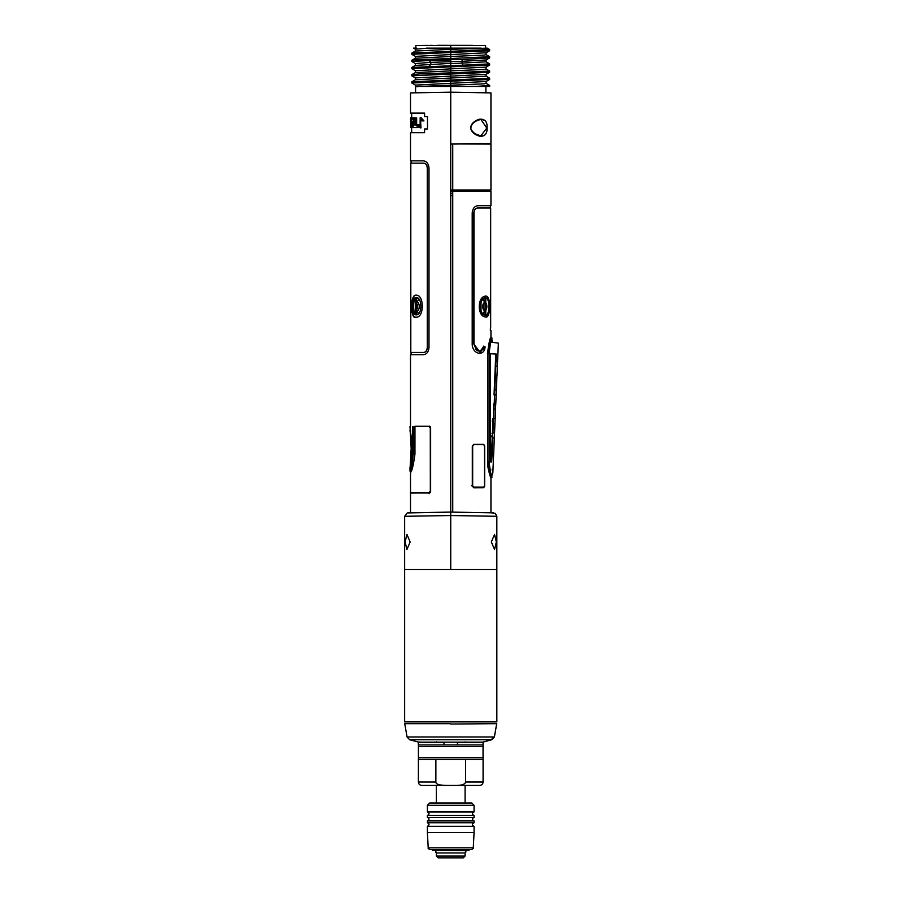<?xml version="1.0" encoding="UTF-8"?>
<svg xmlns="http://www.w3.org/2000/svg" width="903" height="903" viewBox="0 0 903 903"><rect width="100%" height="100%" fill="white"/><g stroke="black" fill="none" stroke-linecap="round" stroke-linejoin="round"><path stroke-width="1.35" d="M488.647 144.074L488.647 143.396L490.95 143.363L490.95 92.896M453.995 144.074L490.95 143.363L450.732 143.949L452.742 143.983L450.732 143.949L450.732 92.196L490.95 92.896L450.732 92.196L450.732 86.451L475.52 86.451L450.8 86.451L450.755 85.221L483.963 83.844L486.119 83.358L486.119 81.507L489.652 79.43L489.652 78.256L450.823 80.051L450.755 78.042L486.119 76.179L486.119 74.328L489.607 72.308L489.652 71.077L450.823 72.872L450.755 70.863L483.952 69.475L486.119 69L486.119 67.138L489.607 65.129L450.732 66.856L450.755 56.494L483.997 55.106L486.119 54.643L486.119 52.78L489.607 50.76L489.652 49.552L450.823 51.324L450.766 49.315L487.293 48.141L489.663 49.541M480.52 136.432L484.595 135.326M487.078 127.707C487.36 133.317 485.125 136.218 480.362 136.409C474.414 134.773 471.174 131.872 470.632 127.707C471.073 123.937 473.917 121.115 479.177 119.241C484.764 118.722 487.394 121.544 487.078 127.707L480.802 135.901L481.547 135.868M484.155 120.596L483.489 120.133M480.938 119.501L486.57 127.707M453.995 191.109L490.747 191.109L450.732 191.165L452.742 191.131L452.742 512.125M490.69 340.849L491.808 337.97C490.51 339.731 489.381 344.901 488.41 353.479L487.62 353.479L487.62 461.975M487.62 353.479C488.568 344.427 489.686 338.975 490.95 337.101L490.95 330.498M490.261 338.952L489.629 340.86M489.889 475.204L490.182 476.062M491.808 477.281A0.858 0.858 -176.4 0 0 490.95 478.138C490.814 478.477 487.067 467.099 487.62 461.772L488.41 461.772C487.857 466.828 491.672 477.585 491.808 477.281L490.78 474.628M490.95 191.109L490.95 205.715L477.901 205.715C474.572 206.121 472.664 208.514 472.201 212.905L472.201 343.998C472.28 354.54 484.595 356.978 485.092 346.763C492.135 325.396 492.135 325.396 485.092 346.763L483.782 349.777M473.782 444.344L472.314 446.071L472.314 486.085L473.782 487.812L483.726 487.767L484.663 486.051L484.663 446.105L483.692 444.389L473.782 444.344L472.314 446.071M473.782 487.812L472.314 486.085M488.783 466.795L488.489 464.142M488.41 461.907L489.076 461.817M483.952 349.348L484.606 346.763C491.683 325.024 491.683 325.024 484.606 346.763L479.335 353.468M483.658 346.097C492.203 322.292 492.203 322.292 483.658 346.097C480.114 353.333 476.874 352.633 473.94 343.998L473.94 212.905C474.222 209.914 475.475 208.288 477.71 208.017L477.518 208.017C475.294 208.311 474.041 209.936 473.782 212.905L473.782 343.998L479.245 351.177M476.728 350.341L476.163 349.879M475.396 349.032L477.822 350.928M473.782 277.537L473.782 279.241M473.782 280.494L473.94 286.432M473.782 326.299L473.782 340.329M477.71 208.017L490.668 208.017L490.668 328.207M488.658 314.379L488.41 314.966M485.362 296.161C477.269 296.715 477.224 316.355 485.362 316.93C490.95 319.617 491.356 294.209 485.362 296.161M472.969 45.376L437.424 45.319M461.941 45.364L463.318 45.308M464.74 45.331L465.632 45.331M466.817 45.342L468.905 45.353M469.605 45.364L471.4 45.376M456.117 48.141L481.197 48.141L450.732 48.141L450.732 45.556L485.577 45.556L450.732 45.556L450.755 48.141M428.914 66.37L430.844 64.35L430.787 62.363L450.687 61.686L450.732 65.761L411.87 67.432L415.357 65.411L415.357 63.549L430.787 62.363L428.959 60.535L450.653 59.937L450.71 61.686L461.738 61.336L462.686 59.53L414.105 59.914L450.732 58.514L450.732 56.494L415.357 58.232L415.357 56.37L411.813 54.293L450.642 52.498L450.732 56.494L450.823 51.324M450.732 53.841L450.732 52.498L489.607 50.76M486.119 54.643L489.652 56.72L450.823 58.514M462.686 59.53L489.607 57.939L489.652 56.72M450.744 63.684L486.119 61.822L489.652 63.899L450.823 65.761M489.652 63.899L489.607 65.118M486.119 81.507L415.357 85.096L411.813 83.02L450.653 81.225L450.732 85.221L450.732 78.042L415.357 79.769L415.357 77.918L411.813 75.829L450.653 74.046L450.732 78.042L450.732 70.863L415.357 72.59L415.357 70.727L450.71 68.876L450.653 66.856L450.732 70.863L450.732 68.876L486.119 67.138M486.119 69L489.663 71.077M489.607 72.308L450.732 74.035L450.823 72.872M450.732 78.708L450.823 80.051M415.357 79.769L411.87 81.789L450.732 80.051L450.732 81.225L489.607 79.487M488.06 86.451L475.52 86.451L489.663 85.446L486.119 83.358M450.732 84.905L450.732 83.99M450.732 82.568L450.732 81.959M450.732 77.726L450.732 76.811M450.732 75.378L450.732 74.768M450.732 72.138L450.732 71.529M450.732 68.199L450.732 65.761M450.732 65.005L450.732 64.373M415.357 65.411L450.732 63.368M450.732 60.817L450.732 60.162M481.705 312.201L481.006 310.621L481.006 302.46M450.732 195.59L452.742 195.59M484.663 470.294L484.516 469.684M485.069 315.192L485.069 311.749L485.069 315.192M485.069 309.65L485.069 303.431L485.069 309.65M485.069 301.331L485.069 297.888L485.069 301.331M481.434 487.101L481.434 487.767M450.732 193.298L452.742 193.298M450.732 143.949L490.95 144.074L490.95 190.036L452.742 190.036L452.742 191.131M484.053 191.064L484.821 191.075M485.193 316.93C490.984 317.766 490.984 295.27 485.171 296.15M484.076 314.842L482.834 313.815A7.529 3.759 -90 0 0 483.06 313.657L486.548 308.837A4.605 2.303 90 0 0 486.548 304.243A4.605 2.303 90 0 0 484.55 301.929A9.188 7.958 -90 0 0 482.574 299.57L481.705 300.88M482.823 299.277L482.834 299.265A7.529 3.759 -90 0 1 483.06 299.424L486.548 304.243L486.548 308.837L486.548 304.243M484.076 298.25L485.069 297.888M485.114 296.161C491.006 295.179 491.006 317.901 485.114 316.93M485.724 297.9L485.317 297.866C479.053 297.392 479.064 315.655 485.317 315.215L485.724 315.181C490.058 314.831 490.058 298.25 485.724 297.9M489.076 353.479C489.889 344.969 490.882 339.833 492.056 338.072C491.356 338.072 490.363 343.208 489.076 353.479L489.076 461.772C489.889 470.271 490.882 475.407 492.056 477.168C491.356 477.168 490.363 472.032 489.076 461.772M492.101 341.379L491.83 338.693M491.83 476.547L492.101 473.861M490.284 461.772C492.259 477.36 492.259 477.36 490.284 461.772L490.284 353.479C492.259 337.88 492.259 337.88 490.284 353.479M453.995 190.928L488.647 191.075L453.995 190.928L453.995 190.036M486.661 191.075L488.647 191.075L488.647 190.036M411.666 132.696L411.666 127.583M411.666 117.887L411.666 113.101M414.093 122.594L414.206 117.887L413.63 117.887L412.434 127.583L410.82 127.583L410.82 117.887L411.497 117.887L411.587 119.162L412.434 119.162L412.547 117.887L412.129 119.162M413.777 117.887L413.326 120.144M412.615 125.889L412.615 126.691M416.565 120.144L416.565 117.887L415.651 117.887L416.655 117.887L415.651 117.887L415.651 125.043L417.141 125.043L417.141 127.583L418.1 127.583L418.1 126.634M415.651 121.668L416.655 121.668M416.655 120.144L415.651 120.144M411.96 124.411L411.96 121.183M411.96 119.162L411.497 117.887M419.421 124.772L417.615 124.772L420.143 127.854L420.121 119.862L421.058 120.878L423.959 120.878L421.024 117.661L420.155 117.661L420.29 125.585L419.421 124.772L420.685 125.494M420.143 127.854L421.012 127.854L420.505 119.964M412.581 126.206L413.111 127.583L413.111 125.043L414.206 125.043L414.093 117.887M416.655 125.043L416.655 117.887M413.8 125.043L414.206 121.6M412.547 117.887L413.63 117.887L413.461 119.162M423.168 120.878L420.155 117.661M410.82 127.583L410.82 117.887M410.56 117.887L410.526 120.268M410.549 126.951L410.572 127.583M450.732 86.451L419.421 86.451L450.732 85.221L450.732 569.545L496.842 569.545L404.634 569.545L450.732 569.545L450.732 515.545L404.634 516.29L450.732 515.545L496.842 516.29L450.732 515.545L450.732 512.091L408.021 512.836L450.732 512.091L493.456 512.836L459.175 512.238M419.421 86.451L415.572 86.79L415.572 92.817M411.87 81.789L411.813 83.02M450.732 72.872L419.511 73.933L411.87 74.61L411.813 75.829M415.357 70.727L411.813 68.651L450.653 66.856M411.87 67.432L411.813 68.651M428.959 60.535L411.813 61.472L415.357 63.549M414.105 59.914L411.87 60.253L411.813 61.472M450.732 58.514L450.732 59.948M450.732 48.141L450.642 52.498M450.732 51.336L411.87 53.063L411.813 54.293M426.476 48.141L450.811 48.141M450.732 49.315L415.357 51.053L415.357 49.191L413.54 48.141L416.43 48.141M450.732 45.556L415.888 45.556L450.732 45.556M415.888 48.141L415.888 45.556L425.539 45.398M426.193 45.387L427.966 45.387M429.805 45.376L432.311 45.353M418.721 313.364L416.396 314.854L416.396 297.538L419.048 299.435A9.188 7.958 -90 0 0 416.926 301.929A4.605 2.303 -90 0 1 419.229 306.546A4.605 2.303 -90 0 1 416.926 311.151A9.188 7.958 -90 0 0 418.721 313.375M416.655 122.808L415.888 122.808L415.888 125.043M416.159 314.876C422.423 315.328 422.412 297.098 416.159 297.527L415.741 297.55C411.407 297.911 411.418 314.481 415.741 314.842L416.159 314.876M415.99 317.145C410.493 318.612 410.493 293.78 415.99 295.247L416.181 295.225M415.741 297.55C412.987 297.877 412.987 314.515 415.741 314.842M415.685 295.225C410.594 294.378 410.549 317.721 415.594 317.167M414.985 314.109L414.33 312.483M413.8 302.844L414.748 298.746M416.091 122.808L416.091 121.668M414.206 117.887L415.651 117.887M417.141 127.583L413.111 127.583M411.565 127.583L410.933 117.887M411.712 121.183L411.971 124.659L411.712 121.183M450.732 92.196L410.526 92.896L450.732 92.196M410.526 426.035L410.526 354.744L423.338 354.744C426.667 354.326 428.564 351.933 429.004 347.565L429.004 168.037C428.564 163.669 426.679 161.276 423.338 160.847L410.526 160.847L410.526 132.696L424.579 132.696L424.579 128.971L427.491 128.971L427.491 116.645L424.579 116.645L424.579 113.101L410.526 113.101L410.526 92.896M429.151 493.648L430.629 491.932L429.151 493.648C404.623 493.648 404.623 493.648 429.151 493.648C404.623 493.648 404.623 493.648 429.151 493.648M430.234 426.6L430.539 427.164M429.151 426.035C404.623 426.035 404.623 426.035 429.151 426.035C404.623 426.035 404.623 426.035 429.151 426.035L430.629 427.762L430.629 491.932M413.19 121.183L412.964 123.022M423.733 163.15L423.541 163.15C425.685 163.308 426.938 164.944 427.277 168.037L427.277 347.565C426.95 350.635 425.697 352.272 423.541 352.441L423.733 352.441C425.855 352.283 427.096 350.657 427.446 347.565L427.446 168.037C427.119 164.978 425.877 163.353 423.733 163.15M423.541 352.441L410.809 352.441L410.809 163.15L423.541 163.15M415.741 295.247C409.262 296.003 411.249 320.678 415.741 317.145C424.444 318.703 424.478 293.723 415.741 295.247L415.391 295.225M427.277 308.115L427.446 307.46L427.277 308.115M427.446 305.62L427.277 304.966L427.446 305.62M413.777 453.678L413.247 453.678C412.321 464.526 411.418 470.508 410.515 471.637C411.418 470.508 412.321 464.526 413.247 453.678L412.716 453.678C411.779 464.176 410.854 469.966 409.951 471.061C410.854 469.966 411.779 464.176 412.716 453.678L412.716 426.645C409.217 426.701 409.217 426.701 412.716 426.645C409.217 426.701 409.217 426.701 412.716 426.645L413.247 453.678L413.247 444.366L413.913 444.366M410.075 467.427L409.951 471.061L410.594 468.86M411.012 467.223L411.215 466.366M411.802 453.678L409.973 467.935C410.391 467.393 412.299 455.315 411.802 453.678L411.802 444.366L409.973 430.099C410.391 430.652 412.299 442.73 411.802 444.366L411.802 444.366M413.247 453.678L414.951 453.678L414.364 453.678L414.364 444.141L414.014 453.678L413.247 426.645M411.791 444.163L410.334 432.435L411.429 453.645C411.633 457.708 410.188 466.975 410.188 466.14C410.086 467.404 411.621 458.137 411.441 453.645L410.346 465.305L411.802 453.645M411.429 453.645L411.429 444.163C411.633 440.1 410.176 430.821 410.188 431.668C410.086 430.415 411.621 439.671 411.441 444.163L410.199 431.848L411.396 444.163L410.222 465.903L411.384 454.615M411.316 456.749L411.362 455.699M410.233 431.984L410.188 431.769C409.872 431.916 410.617 429.535 411.384 444.163L410.267 465.745M414.014 444.163L413.608 437.628M413.506 436.77L413.36 435.822M413.777 453.645L413.777 444.366M410.47 464.424L410.752 466.716M494.584 394.961L496.153 395.029L495.77 404.115L494.201 404.047L494.584 394.961M493.365 423.654L494.934 423.721L494.551 432.819L492.982 432.751L493.648 404.025L495.713 404.352L495.51 409.138L493.93 409.07L494.201 404.047M491.864 342.226L498.366 343.129L497.609 361.065L495.487 360.974L494.043 394.938M493.32 423.417L494.9 423.484L495.16 418.461L493.038 418.371L491.187 461.907L490.284 461.873M495.487 360.974L495.781 353.999C498.106 339.212 498.106 339.212 495.781 353.999L490.284 353.762M491.875 436.962L491.717 435.901M492.011 433.711L492.428 432.729M492.361 421.915L492.428 420.098M496.323 354.032C498.648 339.979 498.648 339.979 496.323 354.032L496.029 360.997L495.781 353.999M493.422 409.285L495.544 409.375L495.16 418.461M492.135 469.289L492.462 471.185M492.643 472.088L492.79 472.754M491.187 461.986L491.187 461.907C492.248 476.852 492.248 476.852 491.187 461.907L491.729 461.93C492.846 476.129 492.846 476.129 491.729 461.93L492.756 438.011L494.325 438.079L492.846 472.969L492.248 473.511M495.194 380.614L496.774 380.682L496.379 389.769L494.81 389.701L495.194 380.614M492.914 432.988L494.483 433.056L494.28 437.831L492.711 437.763L492.519 433.914M492.428 434.23L492.293 435.009M492.27 435.302L492.27 435.889M496.119 394.792L494.539 394.724L494.754 389.938L496.323 390.006L496.119 394.792M496.729 380.434L495.16 380.366L495.363 375.592L496.932 375.659L496.729 380.434M495.77 366.02L495.973 361.234L497.542 361.302L497.339 366.087L495.77 366.02M495.803 366.257L497.384 366.325L496.989 375.422L495.42 375.355L495.803 366.257M428.857 492.959L410.583 492.982L428.857 492.959L430.325 491.232L430.279 427.57M410.526 472.483L410.526 492.982L419.398 492.97M414.951 454.13C413.405 465.248 411.926 471.366 410.526 472.483C411.926 471.366 413.405 465.248 414.951 454.13L414.951 426.261L428.857 426.284L430.325 428.011M429.23 426.34L414.951 426.261M430.121 427.142L429.591 426.521M471.422 485.735L472.517 485.724L472.517 446.105M473.714 487.078L481.434 487.157M484.719 446.105L483.895 444.671M472.314 446.048L473.894 444.615L483.692 444.615L484.516 446.048L484.516 485.667L483.692 487.101L473.894 487.101L472.314 485.667M450.732 144.074L452.742 144.074L452.742 190.036L450.732 190.036M418.597 309.706A3.183 1.592 90 0 1 418.394 309.627L417.649 308.77A3.183 1.592 90 0 1 417.254 307.404L417.254 305.677A3.183 1.592 90 0 1 417.649 304.311L418.394 303.453A3.183 1.592 90 0 1 418.597 303.374M482.574 313.522A9.188 7.958 -90 0 0 484.55 311.151A1.151 0.993 -90 0 0 484.719 310.519A3.973 1.987 -90 0 1 482.733 306.546A3.973 1.987 -90 0 1 484.719 302.573A1.151 0.993 -90 0 0 484.55 301.929M483.116 306.546A3.183 1.592 90 0 0 484.719 309.729A3.183 1.592 90 0 0 486.311 306.546A3.183 1.592 90 0 0 484.719 303.352A3.183 1.592 90 0 0 483.116 306.546M485.283 303.566A7.529 3.759 -90 0 1 485.283 309.515M450.732 724.037L496.706 723.664L494.359 736.972L491.853 739.704L482.778 742.153L418.687 742.153L409.578 739.704L491.853 739.704L494.359 736.972L496.74 723.664L494.392 736.972L407.072 736.972L404.725 723.664L450.1 723.664M482.789 742.131L490.16 740.144M490.735 739.997L494.392 736.972M416.881 741.668L418.676 742.142M418.789 742.119L419.782 742.063M414.33 740.934L416.802 741.634M491.379 516.2L496.842 516.29L496.842 721.892L404.634 721.892L404.634 516.29L410.526 516.189M406.948 534.407L410.143 541.969L406.926 549.532L405.131 541.969L406.926 534.407M413.518 512.746L414.545 512.723M423.338 512.577L441.195 512.261M441.849 512.249L443.824 512.215M444.49 512.204L450.36 512.103M491.334 541.969L494.551 534.407L496.345 541.969L494.551 549.532L491.334 541.969M438.158 857.85L463.307 857.85L465.09 856.067L465.09 852.963L436.375 852.963L436.375 856.067L438.158 857.85M436.375 856.067L465.09 856.067M436.375 850.095L436.375 849.52M427.401 815.499L474.075 815.499L474.075 817.35L427.401 817.35L427.401 815.499C429.535 814.314 429.535 813.129 427.401 811.944L474.075 811.944L474.075 805.284L471.772 802.981L429.693 802.981L436.375 802.981L436.375 785.441M436.375 742.492L436.375 741.894M465.09 850.095L465.09 849.52M436.375 802.981L465.09 802.981L465.09 785.441M465.09 742.492L465.09 741.894M468.984 850.378L432.481 850.378M464.198 850.671L465.011 850.378M436.454 850.378L464.808 850.671C466.298 851.439 466.298 852.206 464.808 852.963M474.075 822.746L427.401 822.746L427.401 820.906L474.075 820.906L474.075 822.746C471.942 823.931 471.942 825.116 474.075 826.301L427.401 826.301L427.401 832.532L474.075 832.532L474.075 826.301M428.203 847.827L473.274 847.827C473.703 848.222 473.104 848.786 471.49 849.52L429.975 849.52C428.361 848.786 427.774 848.222 428.203 847.827L427.401 832.532M465.09 850.378L436.375 850.378M444.016 742.492L444.016 744.907L418.36 744.907L418.36 742.492L444.016 742.492M457.46 742.492L483.105 742.492L483.105 744.907L457.46 744.907L457.46 742.492M447.583 785.441L421.836 785.441C419.748 785.226 418.597 784.086 418.394 781.987L435.867 782.009L435.867 759.581L483.082 759.581L483.082 781.987C482.879 784.086 481.728 785.226 479.628 785.441L447.583 785.441C439.603 785.418 435.697 784.267 435.867 781.987M423.789 785.441L479.628 785.441M418.394 781.987L418.394 759.581L435.867 759.581M465.598 759.581L465.598 781.987C465.135 784.504 461.23 785.655 453.882 785.441M483.049 759.265L483.049 746.634L483.049 759.265L418.416 759.265L418.416 757.549L418.416 759.265M418.416 746.634L483.049 746.634L483.049 744.907L418.416 744.907L418.416 757.549L483.049 757.549M491.808 337.97A0.858 0.858 94.5 0 1 490.95 337.101M415.357 56.37L486.119 52.78M463.013 65.422L461.738 61.336L486.119 59.959L486.119 61.822M415.357 77.918L486.119 74.328M415.357 49.191L427.695 48.141M489.076 353.716L487.62 353.649M493.591 418.394L493.975 409.307M495.104 418.699L493.523 418.631M472.675 446.048L472.675 485.667M484.719 310.519A3.973 1.987 90 0 0 486.706 306.546A3.973 1.987 90 0 0 484.719 302.573M484.55 311.151A4.605 2.303 90 0 0 486.548 308.837M474.075 805.284L427.401 805.284L429.693 802.981M465.598 781.987L483.082 781.987M480.802 135.901L475.023 133.734C471.93 131.127 470.565 129.118 470.926 127.707C471.558 123.53 474.843 120.799 480.791 119.501M490.95 512.791L490.95 478.138M490.374 330.498L490.374 328.669M490.374 208.017L490.374 205.715M485.577 48.141L485.577 45.556M486.119 76.179L489.607 78.2M489.652 86.451L489.652 85.446M486.119 59.959L489.607 57.939M485.78 315.181L485.78 310.677M485.78 302.403L485.78 297.911M485.893 86.451L485.893 92.817M420.121 119.862L420.99 119.862M415.357 85.096L415.594 86.756M415.357 72.59L411.87 74.61M415.357 58.232L411.87 60.253M415.357 51.053L411.87 53.063M415.696 314.82L415.696 297.572M410.526 512.791L410.526 493.648M411.091 354.744L411.091 352.441M411.091 163.15L411.091 160.847M409.951 426.69L411.791 444.366M410.165 430.957L409.962 430.155L410.515 430.584M410.154 467.088L410.301 466.479M411.791 453.678C412.005 460.079 409.465 470.328 409.962 467.889L410.515 467.449M409.951 471.061L410.899 471.637M411.316 456.512L410.842 461.975M411.384 444.163L410.876 436.115M410.617 434.264L410.267 432.063M410.752 431.092L410.188 431.668M407.072 736.972L409.578 739.704M404.634 516.29L407.276 512.938L450.732 512.091M496.842 516.29L495.25 513.378L491.379 512.802M474.075 811.944C471.942 813.129 471.942 814.314 474.075 815.499M427.401 811.944L427.401 805.284M427.401 817.35C429.535 818.536 429.535 819.721 427.401 820.906M474.075 817.35C471.942 818.536 471.942 819.721 474.075 820.906M427.401 822.746C429.535 823.931 429.535 825.116 427.401 826.301M473.274 847.827L474.075 832.532M436.657 850.671C435.178 851.439 435.178 852.206 436.657 852.963"/></g></svg>
